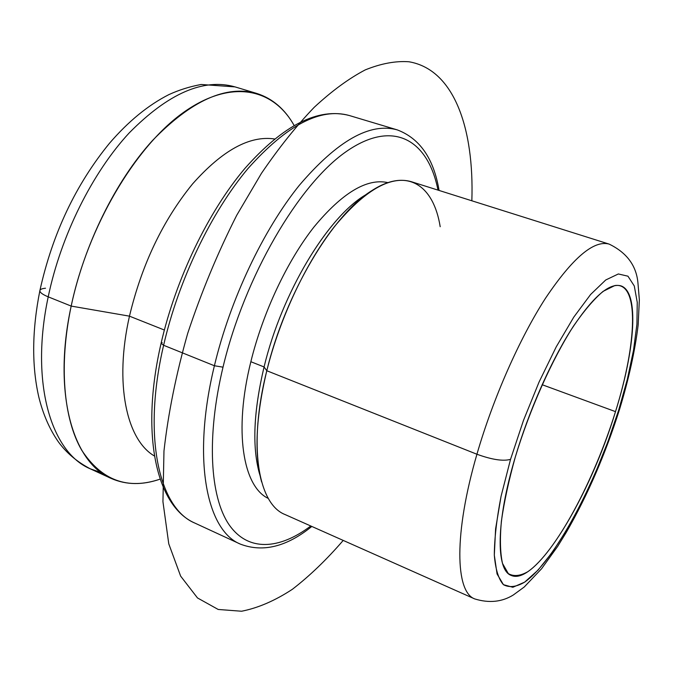 <?xml version="1.0" encoding="UTF-8"?>
<svg xmlns="http://www.w3.org/2000/svg" width="673" height="673" viewBox="0 0 673 673"><rect width="100%" height="100%" fill="white"/><g stroke="black" fill="none" stroke-linecap="round" stroke-linejoin="round"><path stroke-width="1.01" d="M615.501 411.632C589.767 496.783 535.952 586.511 511.194 575.423C495.799 570.132 495.942 521.802 515.257 457.203C528.65 411.952 549.959 363.42 570.578 330.628C592.173 297.542 608.939 282.618 620.868 285.848C639.552 291.754 635.194 349.186 615.501 411.632L542.118 384.704L615.501 411.632C637.112 342.734 639.527 281.667 614.819 285.562L603.075 291.375C594.023 299.064 584.172 310.615 573.522 326.035C551.894 359.719 529.718 409.394 515.257 457.203C508.729 480.657 504.094 502.05 501.368 521.382C499.82 538.955 500.199 552.962 502.504 563.41L508.292 573.573C513.634 576.677 520.128 576.063 527.792 571.714C555.873 552.415 594.099 480.581 615.501 411.632M259.256 472.858C252.064 446.266 253.662 410.967 264.068 366.953L266.794 370.73C255.816 417.1 254.083 454.157 261.604 481.902M440.192 226.717C433.681 185.765 407.905 167.173 371.95 190.56C332.883 214.3 285.352 293.436 266.794 370.73L264.068 366.953C281.634 293.613 326.733 218.607 364.202 195.776M366.549 194.312C328.66 215.629 282.004 291.964 264.068 366.953L250.852 361.712C233.514 431.157 243.02 486.68 268.325 498.441C243.02 486.68 233.514 431.157 250.852 361.712L264.068 366.953C253.309 412.675 251.963 448.857 260.039 475.517M250.852 361.712C262.958 312.415 287.236 260.956 314.022 226.936C342.321 192.756 366.962 177.983 387.934 182.627C366.962 177.983 342.321 192.756 314.022 226.936C287.236 260.956 262.958 312.415 250.852 361.712M154.445 456.008C126.583 439.932 114.141 383.644 129.468 316.159L164.355 330.022L129.468 316.159C141.843 264.489 162.883 220.408 192.579 183.914C222.418 150.289 249.733 135.307 274.517 138.966C249.733 135.307 222.418 150.289 192.579 183.914C162.883 220.408 141.843 264.489 129.468 316.159C114.141 383.644 126.583 439.932 154.445 456.008M160.115 479.126C127.752 490.137 101.615 480.48 81.685 450.153C63.649 419.17 58.66 365.607 71.178 306.08L129.468 316.159L71.178 306.08C87.768 227.07 134.852 147.446 182.627 113.056C230.553 78.447 273.154 88.003 294.084 125.405C284.973 109.186 272.59 98.544 256.935 93.497C226.153 84.764 191.325 100.462 152.435 140.581C115.781 180.844 84.268 244.392 71.178 306.08C52.334 392.839 72.835 462.595 111.146 478.419C126.221 485.014 142.541 485.25 160.115 479.126M101.295 472.614L90.333 468.845C51.257 452.643 29.856 382.979 48.212 296.843L71.178 306.08L48.212 296.843C60.94 235.592 92.352 172.667 129.208 132.918C168.343 93.311 203.608 77.967 234.995 86.884C203.608 77.967 168.343 93.311 129.208 132.918C92.352 172.667 60.94 235.592 48.212 296.843C42.399 294.438 39.631 292.326 39.9 290.509C39.631 292.326 42.399 294.438 48.212 296.843C29.856 382.979 51.257 452.643 90.333 468.845L101.295 472.614M45.503 288.229C42.138 288.54 40.271 289.297 39.9 290.509C52.502 233.716 75.704 184.621 109.522 143.231C128.35 121.376 148.119 105.181 168.83 94.641C178.833 90.031 189.609 86.64 201.185 84.478L234.995 86.884L256.935 93.497M476.93 454.241C453.787 533.521 455.217 591.979 474.743 598.928C455.217 591.979 453.787 533.521 476.93 454.241L266.794 370.73L476.93 454.241C493.073 398.391 519.598 338.376 545.492 298.257C572.605 257.927 593.822 239.874 609.132 244.097C593.822 239.874 572.605 257.927 545.492 298.257C519.598 338.376 493.073 398.391 476.93 454.241C492.047 459.718 503.253 461.417 510.538 459.348L523.485 420.389L539.073 382.02L556.235 346.847L573.8 317.101L590.625 294.471L605.734 279.976L618.352 273.961L627.959 276.191L634.286 285.975L637.247 302.345L636.927 324.167L633.529 350.221L627.329 379.303L618.655 410.202L607.887 441.757L595.42 472.85L581.699 502.344L567.204 529.129L552.457 552.087L538.047 570.124L524.612 582.162L512.843 587.268L503.429 584.677L497.061 573.968L494.319 555.158L495.597 528.852L501.065 496.295L510.538 459.348C503.253 461.417 492.047 459.718 476.93 454.241M285.049 514.542C258.129 504.136 247.883 445.568 266.794 370.73C279.918 317.942 306.038 262.68 334.388 226.675C364.329 190.585 389.911 175.569 411.136 181.634L609.132 244.097C627.059 252.796 636.692 266.037 638.021 283.838L639.35 299.729L638.164 324.891C635.043 350.683 628.834 378.849 619.547 409.377L618.655 410.202L627.329 379.303L633.529 350.221L636.927 324.167L637.247 302.345L634.286 285.975L627.959 276.191L618.352 273.961L605.734 279.976L590.625 294.471L573.8 317.101L556.235 346.847L539.073 382.02L523.485 420.389L510.538 459.348L501.065 496.295C496.64 519.169 494.394 538.795 494.319 555.158C495.471 569.215 498.508 579.049 503.429 584.677C509.259 587.84 516.326 586.999 524.612 582.162C554.973 560.794 595.731 483.895 618.655 410.202L619.547 409.377C605.305 454.359 587.605 495.269 566.447 532.099L557.614 546.451L541.588 568.735L524.217 587.016L513.289 594.999C501.965 602.007 489.12 603.319 474.743 598.928L285.049 514.542M163.615 345.283C142.171 436.937 159.181 508.544 194.943 523.123C159.181 508.544 142.171 436.937 163.615 345.283L161.083 343.314L163.615 345.283L214.401 365.75C191.763 458.793 206.493 530.467 240.354 544.112C206.493 530.467 191.763 458.793 214.401 365.75L163.615 345.283C178.564 280.086 211.356 212.071 248.009 168.511C286.782 125.077 320.55 107.411 349.321 115.52C320.55 107.411 286.782 125.077 248.009 168.511C211.356 212.071 178.564 280.086 163.615 345.283M162.235 342.717L161.083 343.314C175.889 278.715 208.352 211.558 244.938 168.376C283.409 125.001 318.203 107.386 349.321 115.52L397.247 129.881C370.024 122.225 337.366 140.724 299.266 185.378C263.193 230.124 230.208 299.578 214.401 365.75L223.015 367.172C244.535 276.67 298.602 184.654 345.964 151.77C393.528 118.406 428.163 140.169 437.997 190.114C428.163 140.169 393.528 118.406 345.964 151.77C298.602 184.654 244.535 276.67 223.015 367.172C206.3 436.987 210.043 496.556 228.845 524.376C247.832 552.104 279.278 549.748 310.783 525.992C279.278 549.748 247.832 552.104 228.845 524.376C210.043 496.556 206.3 436.987 223.015 367.172L214.401 365.75C230.208 299.578 263.193 230.124 299.266 185.378C337.366 140.724 370.024 122.225 397.247 129.881C419.801 138.386 433.74 158.576 439.074 190.451M471.849 200.79C474.272 128.282 454.073 69.445 408.94 61.765C395.623 60.806 381.069 63.514 365.271 69.883C348.892 78.472 331.865 90.956 314.198 107.327C296.372 125.893 278.79 147.9 261.444 173.348L236.728 215.267C217.648 252.939 201.303 292.318 187.691 333.413C176.065 374.44 168.157 413.651 163.968 451.028L162.942 501.705L168.772 543.843L180.633 576.105L197.492 597.944L218.187 609.46L241.573 611.235C258.129 607.98 275.072 600.661 292.393 589.279C309.681 575.928 326.624 559.642 343.213 540.419M39.9 290.509C32.01 330.233 31.639 365.742 38.807 397.028C43.08 414.349 49.609 429.29 58.383 441.867C66.425 452.895 77.067 461.888 90.333 468.845L111.146 478.419M311.809 526.454C286.698 546.804 262.882 552.693 240.354 544.112L194.943 523.123C156.136 506.407 140.077 434.093 161.074 343.356"/></g></svg>
